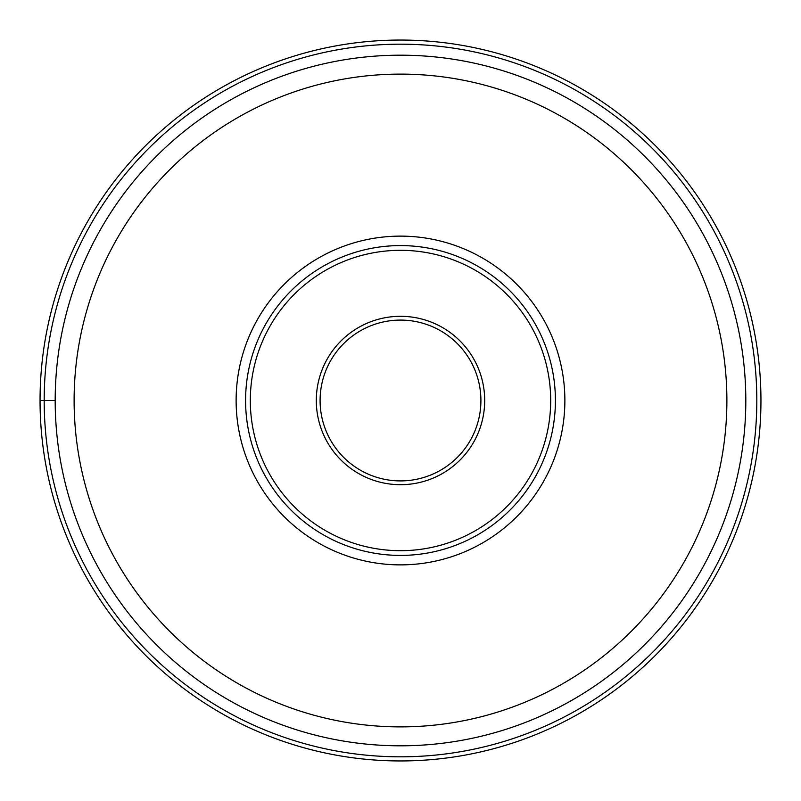 <?xml version="1.0" encoding="UTF-8"?>
<svg xmlns="http://www.w3.org/2000/svg" width="801" height="801" viewBox="0 0 801 801"><rect width="100%" height="100%" fill="white"/><g stroke="black" fill="none" stroke-linecap="round" stroke-linejoin="round"><path stroke-width="1.2" d="M760.95 400.5A360.45 360.45 0 0 1 400.5 760.95A360.45 360.45 0 0 1 40.05 400.5A360.45 360.45 0 0 1 400.5 40.05A360.45 360.45 0 0 1 760.95 400.5A360.45 360.45 0 0 1 400.5 760.95A360.45 360.45 0 0 1 40.05 400.5A360.45 360.45 0 0 0 400.5 760.95A360.45 360.45 0 0 0 760.95 400.5A360.45 360.45 0 0 0 400.5 40.05A360.45 360.45 0 0 0 40.05 400.5L55.189 400.5A345.311 345.311 0 0 0 400.5 745.811A345.311 345.311 0 0 0 745.811 400.5A345.311 345.311 0 0 0 400.5 55.189A345.311 345.311 0 0 0 55.189 400.5M236.125 400.5A164.375 164.375 0 0 1 400.5 236.125A164.375 164.375 0 0 1 564.875 400.5A164.375 164.375 0 0 1 400.5 564.875A164.375 164.375 0 0 1 236.125 400.5M320.09 400.5A80.41 80.41 0 0 1 400.43 320.09A80.41 80.41 0 0 1 480.91 400.5A80.41 80.41 0 0 1 400.57 480.91A80.41 80.41 0 0 1 320.09 400.5A80.41 80.41 0 0 1 400.43 320.09A80.41 80.41 0 0 1 480.91 400.5A80.41 80.41 0 0 1 400.57 480.91A80.41 80.41 0 0 1 320.09 400.5M550.688 400.5A150.188 150.188 0 0 1 400.5 550.688A150.188 150.188 0 0 1 250.312 400.5A150.188 150.188 0 0 1 400.5 250.312A150.188 150.188 0 0 1 550.688 400.5M245.587 400.5A154.913 154.913 0 0 1 400.5 245.587A154.913 154.913 0 0 1 555.413 400.5A154.913 154.913 0 0 1 400.5 555.413A154.913 154.913 0 0 1 245.587 400.5M44.185 400.5A356.315 356.315 0 0 0 400.5 756.815A356.315 356.315 0 0 0 756.815 400.5A356.315 356.315 0 0 0 400.5 44.185A356.315 356.315 0 0 0 44.185 400.5M726.887 400.5A326.387 326.387 0 0 0 400.5 74.113A326.387 326.387 0 0 0 74.113 400.5A326.387 326.387 0 0 0 400.5 726.887A326.387 326.387 0 0 0 726.887 400.5M484.695 400.35A84.195 84.195 0 0 1 400.58 484.695A84.195 84.195 0 0 1 316.305 400.5A84.195 84.195 0 0 1 400.42 316.305A84.195 84.195 0 0 1 484.695 400.35"/></g></svg>

